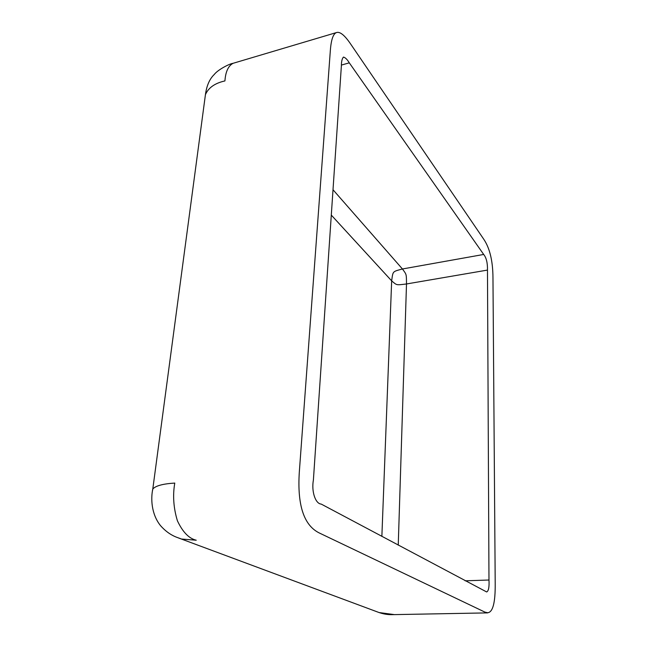 <?xml version="1.0" encoding="UTF-8"?>
<svg xmlns="http://www.w3.org/2000/svg" width="647" height="647" viewBox="0 0 647 647"><rect width="100%" height="100%" fill="white"/><g stroke="black" fill="none" stroke-linecap="round" stroke-linejoin="round"><path stroke-width="0.97" d="M319.359 533.007L484.821 612.07L487.612 612.741C492.852 612.369 495.384 602.648 495.206 583.562L492.965 277.765C492.877 260.959 489.771 248.06 483.641 239.058L350.512 43.834C344.746 35.359 340.136 31.574 336.699 32.496C333.302 33.474 331.183 39.443 330.35 50.385L299.318 472.011C297.159 505.072 303.839 525.404 319.359 533.007M341.43 65.064L349.299 62.848C347.277 59.508 345.336 57.583 343.468 57.073C342.093 58.586 341.398 61.497 341.381 65.8L313.399 480.034C311.296 491.332 315.38 503.778 321.203 504.078L486.665 591.956C488.59 591.067 489.358 587.088 488.978 580.019L465.136 580.812M349.299 62.848L483.689 254.457L402.434 268.974C406.688 274.854 406.365 273.721 406.502 283.968C395.956 285.206 397.08 285.456 391.661 280.863C393.069 270.899 392.268 271.78 402.434 268.974L333.011 189.749M398.245 545.146L406.502 283.968L487.474 270.082C487.636 262.965 486.374 257.757 483.689 254.457M487.474 270.082L488.978 580.019M178.515 537.972L181.354 539.024L196.235 540.221C188.964 538.522 182.689 532.052 177.407 520.786C173.509 507.944 172.636 495.367 174.779 483.074C163.02 483.794 155.692 485.768 152.797 488.995L205.431 94.632C208.423 87.725 214.917 83.156 224.93 80.924C225.568 71.76 228.27 65.889 233.041 63.317L336.699 32.496M205.107 97.058L205.431 94.648M394.193 614.585L379.102 612.555L181.354 539.024C179.268 537.778 170.258 536.743 160.432 525.542C151.293 514.05 150.694 498.497 152.797 488.995L152.643 490.159M331.296 215.095L391.661 280.863L381.867 536.42M487.62 612.887L394.201 614.618C390.278 614.69 386.186 614.909 379.102 612.555M205.431 94.632C206.668 85.622 209.62 78.894 214.286 74.454C217.732 69.836 229.305 63.778 233.041 63.317"/></g></svg>
